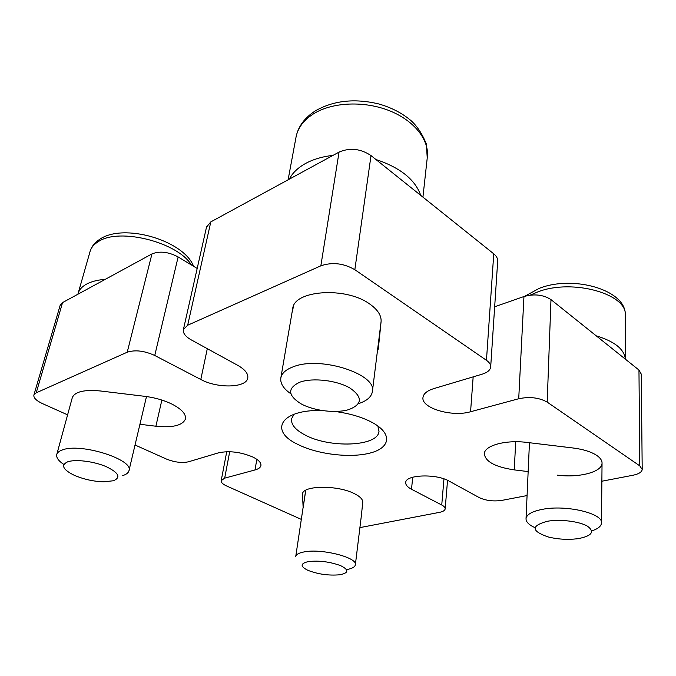 <?xml version="1.0" encoding="UTF-8"?>
<svg xmlns="http://www.w3.org/2000/svg" width="676" height="676" viewBox="0 0 676 676"><rect width="100%" height="100%" fill="white"/><g stroke="black" fill="none" stroke-linecap="round" stroke-linejoin="round"><path stroke-width="1.01" d="M335.026 411.49C350.1 413.484 362.775 417.295 373.042 422.931C392.984 434.127 390.111 448.095 369.831 453.114C349.796 458.286 317.213 454.297 297.66 444.318C268.659 430.832 280.599 409.217 322.038 410.535M294.102 414.219L291.576 418.714C290.849 424.384 295.243 429.75 304.758 434.829C329.144 448.365 377.664 446.718 378.983 431.541L377.859 425.99M528.15 471.586L514.25 469.888C495.187 467.006 485.216 461.598 484.32 453.672C484.515 445.568 505.623 439.653 526.798 442.408L573.02 447.985C583.177 449.287 591.044 451.737 596.612 455.328C600.339 457.863 602.147 460.508 602.046 463.263C602.046 472.127 578.732 478.008 557.59 475.169M292.598 309.27L292.742 308.417C294.381 290.207 345.52 286.548 369.358 303.761C377.656 309.507 381.56 315.498 381.078 321.725L378.349 348.588L377.284 352.188M122.694 475.591C126.226 474.501 128.305 472.921 128.922 470.859C134.549 459.731 80.182 442.366 62.048 450.064C59.125 451.137 57.376 452.565 56.809 454.348L72.34 397.496C75.036 391.641 84.399 389.469 100.445 390.981L145.019 396.356C154.888 397.623 163.795 400.175 171.755 404.003C181.734 409.149 186.289 414.177 185.41 419.086C182.52 425.491 172.676 427.874 155.894 426.226L139.932 424.283M303.118 507.389L302.493 493.995C302.704 485.3 337.797 484.903 354.477 493.7C360.164 496.573 362.919 499.454 362.733 502.344L361.449 514.977M135.031 445.002L166.457 459.063C174.602 462.283 181.954 463.195 188.528 461.784L218.551 452.827C229.215 450.554 240.648 451.957 252.849 457.035C258.646 459.925 261.333 462.798 260.911 465.637C260.437 467.555 258.46 469 254.979 469.964L224.677 478.152L221.196 480.636C220.951 482.41 222.742 484.185 226.561 485.951L301.31 519.388M60.164 305.298L62.555 302.586L36.225 392.815L127.223 352.213L151.948 253.931C159.637 250.821 168.366 251.818 178.134 256.931L154.753 355.483C144.318 350.743 135.141 349.653 127.223 352.213M62.555 302.586L151.948 253.931M206.51 227.119L210.811 221.889L339.056 152.092C349.948 147.478 360.595 148.636 371.014 155.581L354.841 269.707L486.458 360.308L493.759 253.821C496.59 256.153 497.899 258.671 497.671 261.384L490.7 366.705M371.014 155.581L493.759 253.821M547.188 402.119C539.144 397.598 529.654 396.474 518.72 398.739L523.951 296.527C534.361 293.663 543.369 294.694 550.982 299.62L547.188 402.119L639.792 465.865L642.2 469.465C641.845 472.118 638.685 474.07 632.711 475.304L601.877 481.219M527.077 495.559L501.896 500.384C493.421 501.592 485.867 500.662 479.233 497.595L449.126 481.109C436.341 473.504 405.617 474.62 405.727 482.461C405.507 484.819 407.434 487.083 411.507 489.255L412.715 477.222M210.811 221.889L187.674 325.24L320.846 265.82L339.056 152.092M550.982 299.62L638.964 370.042L641.27 374.107L642.2 469.237M411.507 489.255L441.741 505.006C444.14 506.282 445.281 507.591 445.171 508.918C444.876 510.507 442.974 511.647 439.476 512.357L359.902 527.61M67.6 414.844L42.503 403.614C36.259 400.682 33.394 397.809 33.91 394.987L36.225 392.815M197.181 268.465L178.134 256.931M523.951 296.527L494.671 306.777M518.72 398.739L470.564 411.743C451.923 417.337 420.658 408.008 423.015 397.243C423.649 393.55 427.224 390.686 433.722 388.632L482.165 374.183C487.337 372.569 490.176 370.211 490.675 367.102C490.877 364.71 489.475 362.446 486.458 360.308M354.841 269.707C343.611 263.217 332.279 261.916 320.846 265.82M187.674 325.24L183.416 329.474C182.774 333.065 185.368 336.53 191.207 339.859L237.758 365.353C245.143 369.586 248.472 373.845 247.737 378.137C246.275 387.973 217.427 388.624 200.797 379.473L154.753 355.483M113.399 480.763C121.215 477.45 118.773 472.718 106.056 466.575C93.778 461.328 75.425 459.055 67.668 461.818C60.739 465.08 62.809 469.507 73.861 475.093C83.325 479.233 93.271 481.473 103.715 481.819L113.399 480.763M56.809 454.348C56.023 457.449 58.381 460.829 63.874 464.48M578.394 538.611C591.923 535.924 594.948 531.784 587.469 526.19C579.383 521.382 560.243 519.016 547.492 521.238C530.871 525.767 531.082 530.998 548.126 536.938C557.624 539.287 567.308 539.896 577.177 538.78L578.394 538.611M591.745 530.905C597.897 528.885 601.141 526.291 601.479 523.123C603.541 513.464 566.099 504.55 542.465 509.332C532.156 511.335 526.68 514.428 526.038 518.593C525.903 521.872 528.902 524.906 535.037 527.694M348.875 409.571C362.437 404.282 362.818 397.116 350.007 388.066C337.028 380.377 312.98 377.521 300.034 382.109C287.241 388.075 287.579 395.316 301.048 403.825C313.977 410.907 335.845 413.543 348.875 409.571M358.348 403.69C366.578 401.037 371.242 397.116 372.332 391.945C378.045 374.47 320.551 355.576 293.223 366.806C286.049 369.485 281.943 373.093 280.895 377.63C279.974 383.148 283.261 388.514 290.781 393.728M340.155 574.71C348.875 572.859 349.036 569.843 340.628 565.651C329.888 561.748 319.156 560.387 308.425 561.57C300.262 563.463 300.051 566.37 307.808 570.282C317.982 574.245 328.604 575.741 339.665 574.786L340.155 574.71M346.526 569.606C351.9 568.685 354.841 567.113 355.348 564.899C358.103 557.632 321.607 548.236 304.048 551.929C298.986 552.883 296.215 554.396 295.742 556.483L305.687 490.286M155.894 426.226L161.868 400.057M254.979 469.964L256.846 459.334M639.792 465.865L638.964 370.042M200.797 379.473L207.304 348.672M470.564 411.743L473.166 376.87M441.741 505.006L443.963 478.878M229.696 451.712L224.677 478.152M303.135 507.718L305.763 490.244M302.442 494.866L302.662 493.395M292.514 311.433L293.384 306.346M514.25 469.888L515.703 441.749M191.392 264.958C177.873 242.371 119.365 227.297 98.417 241.569C94.108 244.171 91.353 247.365 90.162 251.168L89.992 251.776M193.606 266.293C183.711 240.335 123.387 222.59 99.524 239.431C94.75 242.574 91.632 246.486 90.162 251.168L78.162 293.249C79.303 289.649 82.049 286.632 86.393 284.199C91.218 281.562 97.505 279.949 105.253 279.34M596.249 335.854C614.619 341.439 624.32 349.205 625.334 359.133L625.266 315.802C628.317 294.161 572.733 278.377 538.088 291.795L530.263 295.116M288.094 179.833L296.181 136.341C298.462 126.099 304.842 117.616 315.32 110.889C333.437 100.538 354.52 98.206 378.577 103.901C391.412 107.526 402.305 113.171 411.253 120.835C417.345 126.42 422.373 134.127 426.319 143.971L427.24 157.88C429.784 140.794 415.081 121.131 390.052 110.974C365.082 100.775 333.302 101.941 314.365 113.314C304.285 119.5 298.226 127.172 296.181 136.341L295.885 137.946M289.294 179.174C292.421 173.031 297.795 167.825 305.417 163.55C313.149 159.316 322.351 156.595 333.048 155.362M375.898 159.485C400.209 167.614 415.157 179.579 420.742 195.381M602.046 463.263L601.479 522.717M378.983 431.541L379.05 430.992M445.18 508.783L447.546 480.306M183.416 329.474L206.586 226.773M60.215 305.138L33.91 394.987M221.196 480.636L226.739 451.695M361.423 515.163L355.373 564.688M378.264 349.188L378.374 348.36M146.489 396.55L128.989 470.572M77.892 294.237L78.162 293.249M524.72 296.274L539.102 288.424C572.927 274.777 626.601 289.81 625.266 315.143M529.452 442.729L526.038 518.593M381.095 321.531L372.434 391.125M427.24 157.88L422.931 197.13M292.742 308.417L280.895 377.63"/></g></svg>
